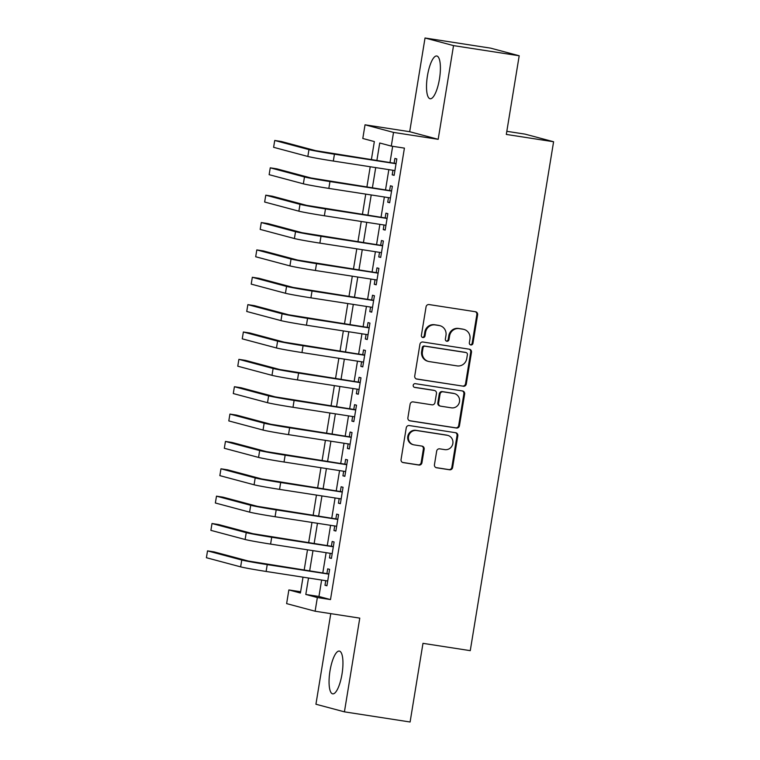 <?xml version="1.0" encoding="UTF-8"?>
<svg xmlns="http://www.w3.org/2000/svg" width="760" height="760" viewBox="0 0 760 760"><rect width="100%" height="100%" fill="white"/><g stroke="black" fill="none" stroke-linecap="round" stroke-linejoin="round"><path stroke-width="1.14" d="M470.839 344.954A1.909 1.824 105 0 0 472.948 343.358L477.622 314.82A2.727 2.612 105 0 0 475.484 311.742L429.077 304.56A2.727 2.612 105 0 0 426.056 306.841L421.382 335.378A1.909 1.824 105 0 0 422.883 337.535A1.909 1.824 105 0 0 424.992 335.939L425.6 332.243A8.711 8.341 105 0 1 435.252 324.928L439.128 325.527A8.711 8.341 105 0 1 445.968 335.397L445.36 339.093A1.909 1.824 105 0 0 446.861 341.249A1.909 1.824 105 0 0 448.97 339.644L449.578 335.958A8.711 8.341 105 0 1 459.23 328.633L463.106 329.232A8.711 8.341 105 0 1 469.946 339.102L469.338 342.798A1.909 1.824 105 0 0 470.839 344.954M470.278 344.774A1.909 1.824 105 0 0 472.178 343.149L476.852 314.621A2.727 2.612 105 0 0 475.342 311.714M422.322 337.354A1.909 1.824 105 0 0 424.222 335.73L424.83 332.034L425.6 332.243M446.3 341.059A1.909 1.824 105 0 0 448.2 339.445L448.808 335.749L449.578 335.958M342.01 674.072A21.631 6.184 -81.2 0 0 339.312 651.082A21.631 6.184 -81.2 0 0 330.001 670.861A21.631 6.184 -81.2 0 0 332.699 693.851A21.631 6.184 -81.2 0 0 342.01 674.072M439.46 78.973A21.631 6.184 -81.2 0 0 436.762 55.993A21.631 6.184 -81.2 0 0 427.452 75.772A21.631 6.184 -81.2 0 0 430.151 98.752A21.631 6.184 -81.2 0 0 439.46 78.973M434.445 464.692A2.727 2.612 105 0 0 436.582 467.77L449.606 469.784A2.727 2.612 105 0 0 452.618 467.505L457.815 435.812A2.727 2.612 105 0 0 455.667 432.725L409.26 425.543A2.727 2.612 105 0 0 406.248 427.832L401.052 459.524A2.727 2.612 105 0 0 403.19 462.602L418.921 465.044A2.727 2.612 105 0 0 421.942 462.755L424.156 449.188A2.727 2.612 105 0 0 422.019 446.11L414.219 444.904A7.286 6.973 105 0 1 408.566 436.278A7.286 6.973 105 0 1 416.575 430.53L447.127 435.262A7.286 6.973 105 0 1 452.779 443.878A7.286 6.973 105 0 1 444.771 449.625L439.679 448.837A2.727 2.612 105 0 0 436.667 451.126L434.445 464.692M321.632 580.042L318.944 596.486L330.495 599.573L317.357 597.54L315.115 611.22L286.624 603.611L288.866 589.931L300.418 593.019L303.012 577.163M519.194 55.765L453.53 45.609L425.03 38L490.703 48.155L519.194 55.765L506.312 134.434L553.593 141.75L470.259 650.655L422.978 643.34L410.096 722L344.423 711.844L359.774 618.127L315.115 611.22M425.03 38L409.688 131.708L438.178 139.317L453.53 45.609M438.178 139.317L393.528 132.411L391.286 146.091L379.734 143.004L376.865 160.55M330.495 599.573L404.415 148.124L391.286 146.091M463.277 386.26A2.727 2.612 105 0 0 466.298 383.981L471.485 352.288A2.727 2.612 105 0 0 469.347 349.201L422.94 342.019A2.727 2.612 105 0 0 419.919 344.308L414.732 376A2.727 2.612 105 0 0 416.869 379.088L462.507 386.061A2.727 2.612 105 0 0 465.528 383.772L470.715 352.079A2.727 2.612 105 0 0 469.205 349.182M464.645 394.05L459.458 425.742A2.727 2.612 105 0 1 456.437 428.022L410.029 420.85A2.727 2.612 105 0 1 407.892 417.762L410.115 404.197A2.727 2.612 105 0 1 413.136 401.907L431.955 404.823A2.727 2.612 105 0 0 434.976 402.534L436.449 393.537A2.727 2.612 105 0 0 434.302 390.459L414.713 387.419A1.909 1.824 105 0 1 413.231 385.168A1.909 1.824 105 0 1 415.33 383.667L462.507 390.963A2.727 2.612 105 0 1 464.645 394.05L463.875 393.841L458.688 425.534L459.458 425.742M330.771 613.643L315.932 704.235L344.423 711.844M392.958 170.268L392.207 174.847L394.136 175.361L396.824 158.945L394.896 158.431L394.108 163.219M388.474 197.629L387.724 202.207L389.652 202.72L392.34 186.304L390.412 185.791L389.633 190.579M383.999 224.988L383.249 229.567L385.168 230.081L387.856 213.664L385.938 213.151L385.149 217.939M379.515 252.348L378.765 256.927L380.693 257.44L383.382 241.024L381.453 240.511L380.665 245.299M375.031 279.709L374.281 284.287L376.209 284.8L378.898 268.385L376.969 267.872L376.19 272.659M370.557 307.069L369.806 311.647L371.726 312.16L374.414 295.745L372.495 295.231L371.706 300.019M366.073 334.428L365.322 339.007L367.251 339.52L369.94 323.104L368.011 322.591L367.232 327.38M361.589 361.798L360.838 366.367L362.767 366.88L365.455 350.464L363.527 349.952L362.748 354.74M357.115 389.158L356.364 393.727L358.283 394.25L360.971 377.824L359.052 377.312L358.264 382.099M352.63 416.518L351.88 421.087L353.808 421.61L356.497 405.194L354.569 404.671L353.79 409.459M348.147 443.878L347.405 448.457L349.324 448.97L352.013 432.554L350.094 432.031L349.305 436.82M343.672 471.238L342.922 475.817L344.85 476.33L347.538 459.914L345.61 459.401L344.822 464.189M339.188 498.598L338.438 503.177L340.366 503.69L343.055 487.274L341.126 486.761L340.347 491.549M334.713 525.958L333.963 530.537L335.882 531.05L338.57 514.634L336.651 514.121L335.863 518.909M330.229 553.318L329.479 557.897L331.408 558.41L334.096 541.994L332.167 541.481L331.388 546.269M392.663 146.3L389.994 162.583M388.844 169.632L385.51 189.943M384.36 196.992L381.035 217.303M379.876 224.352L376.551 244.663M375.402 251.712L372.077 272.023M370.918 279.072L367.593 299.383M366.434 306.432L363.109 326.743M361.959 333.792L358.635 354.103M357.476 361.152L354.151 381.463M353.001 388.522L349.666 408.823M348.517 415.881L345.192 436.183M344.033 443.241L340.708 463.552M339.558 470.601L336.233 490.912M335.074 497.961L331.749 518.272M330.591 525.322L327.265 545.633M326.116 552.681L322.791 572.992M325.745 580.678L324.995 585.257L326.923 585.77L329.612 569.354L327.683 568.841L326.904 573.629M553.593 141.75L525.103 134.14L506.825 131.309M300.627 591.755L288.866 589.931M371.374 159.704L374.347 141.569L362.795 138.482L365.037 124.802L393.528 132.411M409.688 131.708L365.037 124.802M308.503 578.008L305.805 594.453L317.357 597.54M375.706 167.599L372.381 187.91M371.222 194.959L367.897 215.27M366.748 222.319L363.423 242.63M362.263 249.679L358.938 269.99M357.789 277.039L354.454 297.35M353.305 304.399L349.98 324.71M348.821 331.769L345.496 352.07M344.346 359.128L341.022 379.43M339.863 386.488L336.537 406.79M335.378 413.849L332.053 434.159M330.904 441.208L327.579 461.519M326.42 468.568L323.095 488.88M321.945 495.928L318.611 516.239M317.462 523.288L314.137 543.6M312.977 550.649L309.652 570.959M304.171 570.114L307.496 549.803M308.645 542.744L311.97 522.443M313.13 515.385L316.454 495.083M317.604 488.024L320.938 467.713M322.088 460.664L325.413 440.353M326.572 433.305L329.897 412.993M331.047 405.945L334.372 385.633M335.53 378.584L338.856 358.273M340.014 351.224L343.339 330.913M344.489 323.865L347.814 303.553M348.973 296.505L352.298 276.194M353.457 269.144L356.782 248.833M357.931 241.784L361.256 221.473M362.416 214.424L365.74 194.114M366.89 187.064L370.215 166.754M318.944 596.486L305.805 594.453M392.207 174.847L394.165 175.151M387.724 202.207L389.69 202.511M383.249 229.567L385.206 229.871M378.765 256.927L380.722 257.231M374.281 284.287L376.248 284.591M369.806 311.647L371.763 311.952M365.322 339.007L367.279 339.312M360.838 366.367L362.805 366.671M356.364 393.727L358.321 394.031M351.88 421.087L353.846 421.391M347.405 448.457L349.363 448.751M342.922 475.817L344.878 476.111M338.438 503.177L340.404 503.481M333.963 530.537L335.92 530.841M329.479 557.897L331.436 558.201M324.995 585.257L326.962 585.561M463.942 329.412L463.173 329.203A8.711 8.341 105 0 0 462.327 329.033L463.106 329.232M448.808 335.749A8.711 8.341 105 0 1 458.46 328.434L462.327 329.033M439.964 325.698L439.195 325.498A8.711 8.341 105 0 0 438.349 325.318L439.128 325.527M424.83 332.034A8.711 8.341 105 0 1 434.483 324.719L438.349 325.318M416.242 378.898L462.507 386.061M467.39 354.683A1.909 1.824 105 0 0 465.899 352.526L425.163 346.218A1.909 1.824 105 0 0 423.044 347.823L422.408 351.719A8.711 8.341 105 0 0 429.248 361.589L457.102 365.892A8.711 8.341 105 0 0 466.754 358.577L467.39 354.683M465.49 352.412A1.909 1.824 105 0 0 465.13 352.317L465.899 352.526M428.412 361.409L427.642 361.199A8.711 8.341 105 0 1 421.638 351.51L422.275 347.615A1.909 1.824 105 0 1 424.394 346.019L465.13 352.317M409.402 420.66L455.667 427.823A2.727 2.612 105 0 0 458.688 425.534M434.568 390.507L433.798 390.308A2.727 2.612 105 0 0 433.533 390.25L414.19 387.258M451.487 407.844A7.286 6.973 105 0 0 454.537 393.623A7.286 6.973 105 0 0 453.834 393.481L443.07 391.808A2.727 2.612 105 0 0 440.059 394.098L438.577 403.094A2.727 2.612 105 0 0 440.724 406.182L451.487 407.844M454.537 393.623L453.767 393.423A7.286 6.973 105 0 0 453.065 393.272L453.834 393.481M440.458 406.125L439.688 405.916A2.727 2.612 105 0 1 437.808 402.885L439.28 393.889A2.727 2.612 105 0 1 442.301 391.609L453.065 393.272M463.875 393.841A2.727 2.612 105 0 0 462.365 390.944M447.83 435.404L447.06 435.204A7.286 6.973 105 0 0 446.358 435.052L447.127 435.262M413.516 444.752L412.747 444.543A7.286 6.973 105 0 1 415.805 430.322L446.358 435.052M402.562 462.422L418.152 464.835A2.727 2.612 105 0 0 421.173 462.545L423.387 448.989A2.727 2.612 105 0 0 421.876 446.082M435.955 467.59L448.837 469.585A2.727 2.612 105 0 0 451.849 467.295L457.035 435.603A2.727 2.612 105 0 0 455.525 432.706M396.074 163.523L315.533 150.632L281.305 141.483L274.731 140.467L308.959 149.615A20.805 0.617 9.3 0 0 334.438 154.204L396.036 163.732M274.731 140.467L273.609 147.307L307.838 156.456A20.805 0.617 9.3 0 0 333.317 161.044L394.915 170.572M391.59 190.883L311.049 177.992L276.82 168.843L270.256 167.827L304.484 176.975A20.805 0.617 9.3 0 0 329.954 181.564L391.552 191.093M270.256 167.827L269.135 174.667L303.363 183.815A20.805 0.617 9.3 0 0 328.842 188.404L390.431 197.932M387.106 218.243L306.565 205.352L272.337 196.203L265.772 195.187L300 204.335A20.805 0.617 9.3 0 0 325.479 208.924L387.077 218.452M265.772 195.187L264.651 202.027L298.88 211.175A20.805 0.617 9.3 0 0 324.358 215.764L385.956 225.292M382.631 245.603L302.091 232.712L267.862 223.564L261.288 222.556L295.526 231.695A20.805 0.617 9.3 0 0 320.995 236.284L382.594 245.812M261.288 222.556L260.176 229.396L294.405 238.535A20.805 0.617 9.3 0 0 319.874 243.124L381.472 252.652M378.147 272.963L297.606 260.072L263.378 250.933L256.813 249.916L291.042 259.055A20.805 0.617 9.3 0 0 316.521 263.644L378.109 273.173M256.813 249.916L255.692 256.756L289.921 265.895A20.805 0.617 9.3 0 0 315.4 270.484L376.998 280.012M373.663 300.323L293.123 287.432L258.894 278.293L252.329 277.276L286.558 286.416A20.805 0.617 9.3 0 0 312.037 291.004L373.635 300.533M252.329 277.276L251.208 284.116L285.437 293.255A20.805 0.617 9.3 0 0 310.916 297.844L372.514 307.373M369.189 327.683L288.648 314.792L254.419 305.653L247.855 304.637L282.084 313.776A20.805 0.617 9.3 0 0 307.553 318.364L369.151 327.892M247.855 304.637L246.734 311.476L280.962 320.615A20.805 0.617 9.3 0 0 306.432 325.204L368.03 334.733M364.705 355.043L284.164 342.152L249.935 333.013L243.371 331.997L277.599 341.135A20.805 0.617 9.3 0 0 303.078 345.724L364.676 355.252M243.371 331.997L242.25 338.837L276.478 347.976A20.805 0.617 9.3 0 0 301.957 352.564L363.555 362.092M360.231 382.403L279.69 369.512L245.461 360.373L238.887 359.356L273.115 368.495A20.805 0.617 9.3 0 0 298.594 373.084L360.192 382.612M238.887 359.356L237.766 366.197L271.995 375.335A20.805 0.617 9.3 0 0 297.474 379.924L359.072 389.452M355.747 409.763L275.205 396.872L240.977 387.733L234.412 386.716L268.641 395.856A20.805 0.617 9.3 0 0 294.11 400.444L355.709 409.982M234.412 386.716L233.291 393.556L267.52 402.695A20.805 0.617 9.3 0 0 292.999 407.284L354.587 416.822M351.262 437.123L270.721 424.232L236.493 415.093L229.928 414.077L264.157 423.215A20.805 0.617 9.3 0 0 289.636 427.804L351.234 437.342M229.928 414.077L228.807 420.916L263.036 430.055A20.805 0.617 9.3 0 0 288.515 434.644L350.113 444.182M346.788 464.483L266.247 451.592L232.018 442.453L225.445 441.436L259.673 450.575A20.805 0.617 9.3 0 0 285.152 455.164L346.75 464.702M225.445 441.436L224.323 448.276L258.562 457.416A20.805 0.617 9.3 0 0 284.031 462.013L345.629 471.542M342.304 491.853L261.763 478.952L227.534 469.813L220.97 468.796L255.198 477.935A20.805 0.617 9.3 0 0 280.677 482.534L342.266 492.062M220.97 468.796L219.849 475.637L254.077 484.776A20.805 0.617 9.3 0 0 279.556 489.373L341.154 498.902M337.82 519.213L257.279 506.312L223.05 497.173L216.486 496.156L250.715 505.295A20.805 0.617 9.3 0 0 276.194 509.894L337.791 519.422M216.486 496.156L215.365 502.997L249.594 512.135A20.805 0.617 9.3 0 0 275.072 516.733L336.67 526.262M333.345 546.573L252.804 533.672L218.576 524.533L212.002 523.517L246.24 532.656A20.805 0.617 9.3 0 0 271.709 537.253L333.308 546.782M212.002 523.517L210.891 530.356L245.119 539.495A20.805 0.617 9.3 0 0 270.588 544.093L332.187 553.622M328.861 573.933L248.32 561.032L214.092 551.893L207.527 550.876L241.756 560.025A20.805 0.617 9.3 0 0 267.235 564.614L328.833 574.142M207.527 550.876L206.406 557.716L240.635 566.865A20.805 0.617 9.3 0 0 266.114 571.453L327.712 580.982M472.178 343.149L472.948 343.358M424.222 335.73L424.992 335.939M448.2 339.445L448.97 339.644M458.46 328.434L459.23 328.633M434.483 324.719L435.252 324.928M476.852 314.621L477.622 314.82M416.356 378.945L416.869 379.088M470.715 352.079L471.485 352.288M465.528 383.772L466.298 383.981M424.394 346.019L425.163 346.218M422.275 347.615L423.044 347.823M421.638 351.51L422.408 351.719M455.667 427.823L456.437 428.022M409.516 420.707L410.029 420.85M433.533 390.25L434.302 390.459M442.301 391.609L443.07 391.808M439.28 393.889L440.059 394.098M437.808 402.885L438.577 403.094M415.805 430.322L416.575 430.53M423.387 448.989L424.156 449.188M421.173 462.545L421.942 462.755M418.152 464.835L418.921 465.044M402.676 462.469L403.19 462.602M457.035 435.603L457.815 435.812M451.849 467.295L452.618 467.505M448.837 469.585L449.606 469.784M436.059 467.637L436.582 467.77M334.438 154.204L333.317 161.044M308.959 149.615L307.838 156.456M329.954 181.564L328.842 188.404M304.484 176.975L303.363 183.815M325.479 208.924L324.358 215.764M300 204.335L298.88 211.175M320.995 236.284L319.874 243.124M295.526 231.695L294.405 238.535M316.521 263.644L315.4 270.484M291.042 259.055L289.921 265.895M312.037 291.004L310.916 297.844M286.558 286.416L285.437 293.255M307.553 318.364L306.432 325.204M282.084 313.776L280.962 320.615M303.078 345.724L301.957 352.564M277.599 341.135L276.478 347.976M298.594 373.084L297.474 379.924M273.115 368.495L271.995 375.335M294.11 400.444L292.999 407.284M268.641 395.856L267.52 402.695M289.636 427.804L288.515 434.644M264.157 423.215L263.036 430.055M285.152 455.164L284.031 462.013M259.673 450.575L258.562 457.416M280.677 482.534L279.556 489.373M255.198 477.935L254.077 484.776M276.194 509.894L275.072 516.733M250.715 505.295L249.594 512.135M271.709 537.253L270.588 544.093M246.24 532.656L245.119 539.495M267.235 564.614L266.114 571.453M241.756 560.025L240.635 566.865M465.31 352.355L466.079 352.564"/></g></svg>
